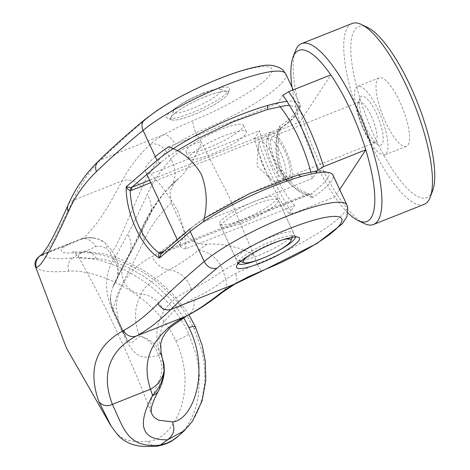 <?xml version="1.0" encoding="UTF-8"?>
<svg xmlns="http://www.w3.org/2000/svg" width="470" height="470" viewBox="0 0 470 470"><rect width="100%" height="100%" fill="white"/><g stroke="black" fill="none" stroke-linecap="round" stroke-linejoin="round"><path stroke-width="0.35" stroke-dasharray="2.35 1.76" d="M432.617 190.773A92.073 26.432 68.3 0 1 375.43 138.544A92.073 26.432 68.3 0 1 367.687 27.53M424.087 204.385A97.337 27.942 68.3 0 1 369.755 141.922A97.337 27.942 68.3 0 1 352.136 23.5M364.074 223.438A97.337 27.942 68.3 0 1 319.183 162.038A97.337 27.942 68.3 0 1 295.43 50.872M347.988 212.975A92.073 26.432 68.3 0 1 334.875 196.918A92.073 26.432 68.3 0 1 315.488 162.391A92.073 26.432 68.3 0 1 299.942 122A92.073 26.432 68.3 0 1 291.993 87.226M339.71 189.551L334.875 196.918L292.734 213.686A92.073 26.432 68.3 0 1 273.346 179.152A92.073 26.432 68.3 0 1 257.795 138.768L299.942 122L330.821 74.924M292.734 213.686L289.173 213.832A86.809 24.922 68.3 0 1 269.651 179.505A86.809 24.922 68.3 0 1 254.241 138.914L257.795 138.768M289.173 213.832L294.614 205.537L185.662 248.877C186.102 238.701 183.459 226.088 177.731 211.042C169.758 196.713 160.758 184.352 150.723 173.959L259.681 130.619L254.241 138.914M294.614 205.537A63.139 18.124 68.3 0 1 274.116 172.696A63.139 18.124 68.3 0 1 259.681 130.619M282.87 95.269L277.429 103.565A63.139 18.124 68.3 0 1 279.961 106.49M277.429 103.565L168.471 146.904M208.751 147.586A31.566 5.969 155 0 0 243.313 125.173A31.566 5.969 155 0 0 220.653 129.438A31.566 5.969 155 0 0 186.091 151.851A31.566 5.969 155 0 0 208.751 147.586M205.367 96.661A31.566 5.969 -25 0 1 227.004 91.603A31.566 5.969 -25 0 1 228.026 92.396A31.566 5.969 -25 0 1 193.464 114.809A31.566 5.969 -25 0 1 170.804 119.075A31.566 5.969 -25 0 1 170.857 117.788A31.566 5.969 -25 0 1 205.367 96.661A31.566 5.969 -25 0 1 228.026 92.396A31.566 5.969 -25 0 1 227.979 93.689A31.566 5.969 -25 0 1 227.515 94.558A31.566 5.969 -25 0 1 193.464 114.809A31.566 5.969 -25 0 1 171.826 119.868A31.566 5.969 -25 0 1 170.804 119.075A31.566 5.969 -25 0 1 171.321 116.913A31.566 5.969 -25 0 1 205.367 96.661M202.194 93.495A26.308 4.976 155 0 0 173.43 111.096A26.308 4.976 155 0 0 192.271 108.617A26.308 4.976 155 0 0 220.224 89.277A26.308 4.976 155 0 0 202.194 93.495M258.964 255.28A31.566 5.969 155 0 0 293.48 234.154A31.566 5.969 155 0 0 293.527 232.867A31.566 5.969 155 0 0 270.873 237.133A31.566 5.969 155 0 0 236.31 259.546A31.566 5.969 155 0 0 237.332 260.339A31.566 5.969 155 0 0 258.964 255.28M255.586 204.356A31.566 5.969 -25 0 1 278.246 200.091A31.566 5.969 -25 0 1 243.683 222.504A31.566 5.969 -25 0 1 221.023 226.769A31.566 5.969 -25 0 1 255.586 204.356M248.307 255.886A26.308 4.976 -25 0 1 272.06 243.325A26.308 4.976 -25 0 1 283.011 239.706M355.966 87.872A36.83 10.575 68.3 0 1 357.641 86.427A36.83 10.575 68.3 0 1 379.678 113.364A36.83 10.575 68.3 0 1 386.534 153.426A36.83 10.575 68.3 0 1 384.865 154.871A36.83 10.575 68.3 0 1 362.822 127.928A36.83 10.575 68.3 0 1 355.966 87.872M408.078 144.854A36.83 10.575 -111.7 0 0 401.221 104.798A36.83 10.575 -111.7 0 0 379.178 77.856A36.83 10.575 -111.7 0 0 377.51 79.301A36.83 10.575 -111.7 0 0 384.366 119.362A36.83 10.575 -111.7 0 0 406.403 146.299A36.83 10.575 -111.7 0 0 408.078 144.854M358.158 102.93A21.732 6.239 68.3 0 1 359.145 102.078A21.732 6.239 68.3 0 1 372.146 117.97A21.732 6.239 68.3 0 1 376.194 141.605A21.732 6.239 68.3 0 1 375.207 142.457A21.732 6.239 68.3 0 1 373.104 142.222A21.732 6.239 68.3 0 1 361.383 124.573A21.732 6.239 68.3 0 1 357.776 103.7A21.732 6.239 68.3 0 1 358.158 102.93M360.331 97.237A26.308 7.555 68.3 0 1 376.212 113.088A26.308 7.555 68.3 0 1 382.169 144.061A26.308 7.555 68.3 0 1 378.426 144.807A26.308 7.555 68.3 0 1 364.232 123.44A26.308 7.555 68.3 0 1 359.873 98.165A26.308 7.555 68.3 0 1 360.331 97.237M271.384 137.446A21.732 6.239 68.3 0 1 272.371 136.594A21.732 6.239 68.3 0 1 285.372 152.486A21.732 6.239 68.3 0 1 289.42 176.121A21.732 6.239 68.3 0 1 288.433 176.973A21.732 6.239 68.3 0 1 275.432 161.081A21.732 6.239 68.3 0 1 271.384 137.446M267.312 139.067A21.732 6.239 68.3 0 1 268.294 138.215A21.732 6.239 68.3 0 1 281.301 154.107A21.732 6.239 68.3 0 1 285.343 177.742A21.732 6.239 68.3 0 1 284.362 178.594A21.732 6.239 68.3 0 1 282.253 178.359A21.732 6.239 68.3 0 1 270.532 160.711A21.732 6.239 68.3 0 1 266.931 139.837A21.732 6.239 68.3 0 1 267.312 139.067M269.486 133.374A26.308 7.555 68.3 0 1 285.361 149.225A26.308 7.555 68.3 0 1 291.318 180.198A26.308 7.555 68.3 0 1 287.575 180.944A26.308 7.555 68.3 0 1 273.381 159.577A26.308 7.555 68.3 0 1 269.022 134.303A26.308 7.555 68.3 0 1 269.486 133.374M259.135 142.322A21.732 6.239 68.3 0 1 260.122 141.464A21.732 6.239 68.3 0 1 273.123 157.362A21.732 6.239 68.3 0 1 277.171 180.997A21.732 6.239 68.3 0 1 276.184 181.849A21.732 6.239 68.3 0 1 272.007 180.11A21.732 6.239 68.3 0 1 258.283 145.594A21.732 6.239 68.3 0 1 259.135 142.322M310.782 171.838A63.139 18.124 68.3 0 1 312.362 178.483L315.881 173.119M185.662 248.877A84.183 15.915 -25 0 1 180.363 246.209A84.183 15.915 -25 0 1 190.233 231.563A3.155 2.52 50.2 0 1 190.679 228.373L204.08 218.491M203.404 221.822L312.362 178.483M155.3 156.645A84.183 15.915 155 0 0 145.43 171.297A84.183 15.915 155 0 0 150.723 173.959M184.974 232.204A1791.752 1576.656 -135.9 0 1 178.071 217.551A1791.752 1576.656 -135.9 0 1 171.292 202.858L169.952 191.255L175.386 181.232L181.173 176.268L184.158 173.042L191.695 162.52L198.393 149.848L200.843 143.82L201.013 141.77L229.319 197.165L253.465 254.252C239.259 246.979 222.539 243.219 207.006 244.171C197.177 244.776 189.839 240.787 184.974 232.204C173.518 242.896 162.602 250.986 152.227 256.479C139.155 263.376 129.808 271.848 124.192 281.882L123.739 280.907L117.794 293.668L114.445 303.826L113 310.664L113.158 309.848L126.436 338.324L121.824 329.588L118.64 321.645L116.196 307.462L116.754 300.935L118.352 294.631L124.192 281.882A20.521 19.505 -150.9 0 0 141.323 293.997A26.308 24.957 -148.5 0 1 163.895 311.175C169.488 302.181 178.612 294.89 191.272 289.309C200.954 285.037 211.488 278.804 222.874 270.608A633.46 512.882 -126.1 0 1 225.77 279.233L235.4 273.434L257.067 263.876A880.099 819.539 36.5 0 0 253.471 254.27L253.465 254.252M161.392 253.471L308.579 194.745L306.898 194.298C295.783 190.379 286.888 182.519 280.22 170.704C275.449 157.973 274.668 145.101 277.876 132.064L278.005 129.191L149.613 180.263M280.214 170.698L282.482 170.269C288.821 181.261 296.165 188.499 304.507 191.983L309.413 194.269L306.346 194.48L164.089 251.068M144.578 119.774L144.578 119.774A10.522 8.389 -129.7 0 1 146.94 118.505C129.626 132.887 114.345 146.581 101.097 159.583C89.118 171.397 79.794 184.98 73.138 200.338L52.875 241.656L46.254 251.75L43.299 254.458L42.523 254.511L79.788 239.383A13.677 11.932 -110.8 0 1 79.953 239.318A13.677 11.932 -110.8 0 1 95.539 246.838L82.579 252.202L79.242 254.487L78.267 256.367L78.419 256.826C75.306 253.101 73.349 251.421 72.556 251.779C72.245 251.532 71.84 252.555 84.694 251.52A13.677 12.02 88.4 0 0 80.675 252.754C96.614 251.891 116.525 257.901 140.395 270.773C151.328 277.118 161.692 285.402 171.503 295.63C178.371 301.993 185.944 313.09 194.216 328.93L201.818 350.538L203.557 359.192L204.444 366.271L204.879 375.994L204.485 384.519L202.358 397.632L198.64 409.258L195.444 416.05L191.572 422.336L187.894 427.019L184.269 430.72M80.675 252.754L80.482 252.866A1141.418 843.327 76.4 0 0 72.95 257.836C101.467 253.753 164.112 279.82 188.752 333.929L196.143 354.586L198.281 365.037L199.362 375.371L198.534 394.876L196.748 403.877L194.186 412.096L190.926 419.546L187.031 426.178L179.282 435.291M242.373 219.696A31.566 5.969 -25 0 1 219.713 223.961A31.566 5.969 -25 0 1 254.276 201.548A31.566 5.969 -25 0 1 276.936 197.277A31.566 5.969 -25 0 1 242.373 219.696M295.372 236.945A31.566 5.969 155 0 0 295.278 236.61A31.566 5.969 155 0 0 294.255 235.817A31.566 5.969 155 0 0 272.618 240.875A31.566 5.969 155 0 0 238.566 261.126A31.566 5.969 155 0 0 238.108 262.002A31.566 5.969 155 0 0 238.055 263.294A31.566 5.969 155 0 0 238.249 263.582M223.708 135.994A31.566 5.969 155 0 0 189.146 158.408A31.566 5.969 155 0 0 211.805 154.142A31.566 5.969 155 0 0 246.368 131.729A31.566 5.969 155 0 0 223.708 135.994M229.013 90.634A34.727 6.568 155 0 0 229.525 89.67A34.727 6.568 155 0 0 204.656 92.942A34.727 6.568 155 0 0 167.197 115.221A34.727 6.568 155 0 0 167.761 118.475A34.727 6.568 155 0 0 199.257 109.627A34.727 6.568 155 0 0 229.013 90.634M308.338 194.104L310.259 194.31L309.413 194.269L312.626 197.612C299.678 193.934 289.191 185.221 281.16 171.468C275.778 156.445 275.209 141.435 279.438 126.436C281.195 127.241 281.601 127.869 280.672 128.322L281.078 128.163C287.628 123.516 292.581 119.298 295.924 115.502C299.049 112.254 300.495 108.917 300.26 105.48L299.766 103.888A84.183 15.915 155 0 0 286.982 101.35M161.263 252.983L162.015 253.154L311.234 193.875C312.497 194.128 312.961 195.373 312.626 197.612A84.183 15.915 155 0 0 332.954 175.057L332.049 173.659L321.592 170.534L317.391 170.816M146.94 118.505A73.661 13.93 -25 0 1 231.557 74.272A73.661 13.93 -25 0 1 269.316 75.899A73.661 13.93 -25 0 1 193.264 120.496L178.177 127.07L163.942 134.585C157.944 138.133 153.343 141.394 150.142 144.372C138.039 155.987 128.733 168.137 122.229 180.815L73.138 200.338A10.522 9.142 -156.4 0 0 68.121 204.897M262.06 258.482A31.566 5.969 155 0 0 276.16 251.908M201.013 141.77A879.84 817.589 35.1 0 0 195.931 132.769L175.14 144.208L166.192 151.469A633.454 502.671 -133.8 0 1 170.98 159.318C176.843 151.834 186.854 145.988 201.013 141.77M281.16 171.468L282.482 170.269C275.49 154.336 278.634 138.062 279.979 129.879L279.027 131.236L279.762 129.268L280.672 128.322L278.005 129.191M235.065 284.009A12.625 5.992 59 0 0 235.4 273.434M346.96 205.096A84.183 15.915 155 0 1 257.067 263.876A10.522 2.714 -112.1 0 0 262.712 270.72M253.465 254.276L222.874 270.608A26.308 22.014 53.8 0 0 198.405 250.322C188.264 258.471 178.477 264.951 169.047 269.757C152.674 279.503 143.432 287.581 141.323 293.997C134.173 306.534 133.603 320.563 139.613 336.097C147.551 338.106 156.398 346.995 158.361 354.838A13.677 2.597 159.1 0 0 160.082 352.653C154.8 337.395 156.069 323.572 163.895 311.175M41.56 255.445L81.615 239.212C82.456 238.172 86.451 237.75 93.6 237.932A25.245 25.21 -79.6 0 0 80.617 239.359L82.244 238.907L85.428 236.422L95.193 225.253L101.385 216.688L108.141 206.283L122.229 180.815A15.786 13.507 -153.9 0 1 141.969 187.724L121.377 234.753L115.438 247.314L113.264 250.116L111.883 250.575L104.74 242.573L98.612 239.277L92.731 237.808L87.25 237.679L79.788 239.383L71.558 242.755L65.636 245.745L62.064 248.348L61.2 249.476L60.953 250.475L62.299 252.079L66.058 253.06L80.482 252.866M162.273 252.942L191.396 227.985A3.155 2.52 50.2 0 0 190.697 228.361A3.155 2.52 50.2 0 0 190.679 228.373L190.697 228.361M84.694 251.52A13.677 12.02 88.4 0 1 86.127 251.474A13.677 12.02 88.4 0 1 96.315 258.512L83.266 258.67L79.618 257.789L78.419 256.826C107.225 308.267 131.506 360.308 151.258 412.954L150.282 407.044L151.211 399.811L158.437 381.728A13.677 10.898 -151.2 0 1 158.472 390.899M96.315 258.506L104.945 259.64L116.354 262.695L129.332 267.994L143.021 275.673L156.645 285.766L169.212 297.962L174.963 304.836L183.641 317.591M36.249 267.277C35.973 264.933 33.505 274.18 68.755 271.149C95.046 268.946 153.537 292.005 175.733 340.721C198.851 389.113 174.664 439.438 148.132 441.395L136.171 441.759L127.352 440.343L120.408 437L115.978 432.547L111.225 426.249M162.837 360.008L158.907 338.811L163.249 322.555L175.169 309.401L193.564 298.368C203.304 294.255 214.038 287.875 225.77 279.233A13.677 11.386 51.3 0 1 222.727 292.099M98.089 161.439A10.522 9.112 -134.5 0 1 101.097 159.583L163.942 134.585A12.625 5.992 -121 0 1 175.14 144.208M207 244.177L198.405 250.322M158.437 381.728C160.505 378.497 161.68 373.662 161.962 367.223L160.993 361.871A13.695 3.308 159.7 0 0 162.596 359.327A631.087 504.11 50.4 0 0 160.205 352.976L157.103 347.101L152.856 342.424L148.032 339.087L141.911 336.62L139.613 336.097L132.793 342.119L131.371 342.718L129.967 342.671L127.476 340.204L122.752 331.52M285.789 73.919A84.183 15.915 155 0 1 195.931 132.769A10.522 2.714 67.9 0 1 193.264 120.496M42.523 254.511C41.712 252.461 40.173 261.308 72.868 257.877L72.95 257.836M93.6 237.932A25.245 25.21 -79.6 0 1 104.74 242.573A13.706 7.931 -54.5 0 1 106.796 248.924L110.103 252.743A640.181 511.989 -129.6 0 1 113.487 258.811L113.858 259.393C118.569 265.867 119.08 277.059 114.903 283.105L117.659 276.918L118.71 270.162L117.847 262.912L115.438 256.908A13.677 2.567 -29.1 0 1 113.858 259.393M150.142 144.372A13.677 11.239 -134.2 0 1 166.192 151.469C155.629 162.62 147.556 174.705 141.969 187.724M68.761 271.149A10.528 9.136 84.8 0 1 72.868 257.871M148.132 441.395A10.522 9.136 -95.4 0 0 156.645 446.247M115.256 282.517L112.183 288.745L110.585 295.871L110.72 301.393L111.531 305.312L113.158 309.848A26.432 0.452 -23.5 0 1 113.182 309.859A26.432 0.452 -23.5 0 1 112.43 310.312A116.777 14.259 -113.6 0 0 126.824 341.185A26.432 9.388 153.5 0 0 126.559 338.547L126.559 338.547A26.432 9.388 153.5 0 0 126.436 338.324L127.211 339.757M171.292 202.858C159.9 213.686 150.935 225.97 144.407 239.706C136.23 256.984 129.338 270.714 123.739 280.907A20.521 19.493 -151.2 0 1 124.174 263.541A20.521 19.493 -151.2 0 1 125.901 260.932C119.033 274.092 115.367 281.483 114.903 283.105L114.903 283.105M144.407 239.706A20.521 17.66 -154.8 0 1 143.661 224.595A20.521 17.66 -154.8 0 1 146.211 220.788A26.308 22.366 25.8 0 0 149.36 216.153C141.112 233.22 134.003 247.085 128.034 257.754L128.034 257.754A26.308 24.875 29.2 0 1 125.901 260.932C131.424 250.998 138.192 237.614 146.211 220.788C152.139 208.469 159.776 197.382 169.124 187.53A26.308 21.485 43.5 0 0 170.081 186.596A26.308 21.485 43.5 0 0 170.98 159.318C160.84 170.193 152.897 181.978 147.145 194.674C139.608 211.242 133.18 224.319 127.864 233.907L115.438 256.908L115.267 256.608A13.677 1.933 -29 0 1 113.487 258.811C106.044 272.941 102.965 287.987 112.43 310.312M126.824 341.185C136.694 360.314 145.712 358.011 158.578 355.508L158.361 354.838M115.267 256.608A631.21 503.764 50 0 0 111.883 250.575A13.695 1.851 -29.6 0 1 110.103 252.743M160.205 352.976A13.677 3.225 -20.9 0 1 158.578 355.508A640.234 511.295 -130.1 0 1 160.993 361.871M178.53 178.671L170.081 186.596C161.145 196.09 154.236 205.942 149.36 216.153L149.36 216.153A26.308 22.366 25.8 0 0 147.145 194.674M95.539 246.838C98.641 245.446 102.395 246.145 106.796 248.924M177.014 179.863L169.124 187.53M281.078 128.163L279.979 129.879L279.438 126.436A84.183 15.915 155 0 0 299.766 103.888L293.233 89.876M279.027 131.236L277.376 132.311L150.741 182.683M177.061 150.729L168.471 156.528L160.828 162.432A3.155 2.52 -129.8 0 1 157.045 160.393M308.373 194.933L310.265 194.31M310.13 194.339L311.234 193.875C338.453 172.608 334.017 166.345 297.921 175.087C264.357 184.293 211.253 210.654 191.396 227.985M280.672 128.322L293.286 117.929L297.998 107.648L289.485 105.339M194.216 328.93A13.677 2.585 155 0 0 195.42 326.891M186.731 315.911A15.786 14.441 62.7 0 0 193.564 298.368M175.733 340.721A10.522 1.992 155 0 0 188.752 333.929M175.386 181.232C161.962 193.81 151.387 208.263 143.661 224.595C135.883 241.11 129.385 254.094 124.174 263.541L124.174 263.541C116.249 279.11 112.553 286.794 113.088 286.6L114.427 283.927M115.238 282.546C117.189 279.415 117.97 276.06 128.034 257.754A26.308 24.875 29.2 0 0 127.864 233.907M191.272 289.309A26.308 24.017 64.1 0 0 169.047 269.757A20.521 18.882 -117.5 0 1 152.227 256.479M164.294 369.303A13.706 3.748 -0.3 0 0 161.962 367.223M246.368 131.729L243.313 125.173M173.43 111.096L170.857 117.788M278.246 200.091L293.527 232.867M292.264 237.309L293.48 234.154M379.178 77.856L357.641 86.427M359.145 102.078L272.371 136.594M268.294 138.215L260.122 141.464M258.283 145.594L256.984 166.098L272.007 180.11M284.362 178.594L276.184 181.849M282.253 178.359L287.575 180.944M266.931 139.837L269.022 134.303M375.207 142.457L288.433 176.973M373.104 142.222L378.426 144.807M357.776 103.7L359.873 98.165M406.403 146.299L384.865 154.871M240.523 261.438L237.332 260.339M221.023 226.769L236.31 259.546M220.224 89.277L227.004 91.603M189.146 158.408L186.091 151.851M180.363 246.209L177.278 239.594M146.787 174.2L145.43 171.297M238.055 263.294L219.713 223.961M227.979 93.689L229.525 89.67M294.255 235.817L298.321 237.215M238.108 262.002L236.557 266.014M171.826 119.868L167.761 118.475M295.278 236.61L276.936 197.277M188.899 314.777L186.003 310.288L171.926 292.933L155.523 278.434L141.646 269.192L125.76 261.161L114.68 256.955L103.241 253.788L86.127 251.474M110.597 425.309L111.096 426.049M42.705 254.106L79.953 239.318C81.134 238.684 87.725 237.133 90.687 237.626M90.587 237.62L93.671 237.943M122.746 331.503L113 310.664C110.703 303.978 109.91 298.908 110.62 295.46M110.585 295.871C109.898 298.75 110.761 303.414 113.182 309.859L127.194 339.728M162.009 253.154L161.457 253.436"/><path stroke-width="0.7" d="M291.993 87.226A92.073 26.432 68.3 0 1 293.022 57.228L295.43 50.872A97.337 27.942 68.3 0 1 301.558 43.616L352.136 23.5A97.337 27.942 68.3 0 1 361.571 24.563L367.687 27.53A92.073 26.432 68.3 0 1 410.151 85.611A92.073 26.432 68.3 0 1 432.617 190.773L430.214 197.13A97.337 27.942 68.3 0 1 424.087 204.385L373.509 224.501A97.337 27.942 68.3 0 1 364.074 223.438L357.958 220.471A92.073 26.432 68.3 0 1 347.988 212.975M361.571 24.563A97.337 27.942 68.3 0 1 406.462 85.963A97.337 27.942 68.3 0 1 430.214 197.13M301.558 43.616A97.337 27.942 68.3 0 1 355.884 106.079A97.337 27.942 68.3 0 1 373.509 224.501M293.022 57.228A92.073 26.432 68.3 0 1 330.821 74.924A92.073 26.432 68.3 0 1 350.209 109.457A92.073 26.432 68.3 0 1 365.76 149.842A92.073 26.432 68.3 0 1 357.958 220.471M279.961 106.49A63.139 18.124 68.3 0 1 297.927 136.4A63.139 18.124 68.3 0 1 310.782 171.838M155.3 156.645A84.183 15.915 155 0 1 168.471 146.904C182.395 151.363 193.417 160.64 201.536 174.74C207.117 190.021 207.74 205.713 203.404 221.822A84.183 15.915 -25 0 0 190.233 231.563L204.209 261.532A84.183 15.915 -25 0 1 286.506 216.406A84.183 15.915 155 0 1 346.925 205.026L332.954 175.057A84.183 15.915 155 0 0 300.888 176.62L298.368 174.858L297.921 175.087M330.821 74.924L288.68 91.691A92.073 26.432 68.3 0 1 308.067 126.219A92.073 26.432 68.3 0 1 323.613 166.609L365.76 149.842L339.71 189.551M288.68 91.691L282.87 95.269A86.809 24.922 68.3 0 1 302.392 129.597A86.809 24.922 68.3 0 1 317.802 170.181L323.613 166.609M283.011 239.706A26.308 4.976 -25 0 1 290.901 240.846A26.308 4.976 -25 0 1 262.142 258.453A26.308 4.976 -25 0 1 244.112 262.665A26.308 4.976 -25 0 1 248.307 255.886M315.881 173.119L317.802 170.181M164.089 251.068L160.64 252.443L161.721 253.177M160.828 162.432L131.706 187.389L131.653 190.274L130.172 190.62C130.642 202.876 133.597 214.954 139.044 226.857C144.637 238.631 151.399 247.39 159.324 253.136L160.64 252.443M179.282 435.291L184.263 430.731L167.643 439.791C141.552 440.296 136.517 425.509 152.556 395.44C157.691 389.748 156.786 390.464 159.929 385.147C161.833 382.251 163.231 377.175 164.118 369.908L162.89 360.167L161.181 354.11L160.681 343.746L162.326 338.347L165.863 332.443L170.816 326.944L186.731 315.911C197.976 310.124 209.972 302.187 222.727 292.099L235.065 284.009L262.712 270.72A10.522 2.714 -112.1 0 0 263.13 270.332L248.131 276.865L233.813 284.421A12.625 5.992 59 0 0 235.065 284.009M179.129 435.426L172.66 440.32L167.238 443.051L160.252 445.055A1140.731 846.852 -105.1 0 0 167.643 439.791M286.982 101.35A84.183 15.915 155 0 0 267.7 105.445A84.183 15.915 155 0 0 239.342 115.267A84.183 15.915 155 0 0 157.045 160.393L143.074 130.425C125.425 144.895 109.886 158.613 96.462 171.585C84.283 183.376 74.883 196.801 68.267 211.847C51.001 249.67 40.326 268.147 36.249 267.277L35.691 267.166L66.446 348.035L110.597 425.309M238.249 263.582A31.566 5.969 155 0 0 260.715 259.029A31.566 5.969 155 0 0 262.06 258.482M276.16 251.908A31.566 5.969 155 0 0 294.761 238.778A31.566 5.969 155 0 0 295.372 236.945M274.521 242.779A34.727 6.568 155 0 0 237.068 265.057A34.727 6.568 155 0 0 236.557 266.014A34.727 6.568 155 0 0 263.024 262.096A34.727 6.568 155 0 0 298.885 240.47A34.727 6.568 155 0 0 298.321 237.215A34.727 6.568 155 0 0 274.521 242.779M160.246 445.055L160.158 445.096C127.411 448.392 123.833 428.564 112.395 404.347C105.574 386.522 105.644 371.1 112.618 358.07C117.512 349.116 125.437 341.761 136.4 336.003C147.48 330.128 159.001 321.263 170.963 309.419C184.234 296.394 199.544 282.682 216.882 268.276A73.661 13.93 -25 0 1 301.511 224.078A73.661 13.93 -25 0 1 339.17 225.747A73.661 13.93 -25 0 1 263.13 270.332M179.152 435.408C173.136 440.302 169.946 443.557 157.086 446.195A10.522 9.136 -95.4 0 1 156.645 446.247L144.672 446.5C138.768 446.147 129.608 445.272 120.808 437.905C119.556 437.153 116.36 433.27 111.225 426.255L98.835 401.498C87.508 369.332 95.763 345.662 123.581 330.481A10.522 9.764 62.2 0 0 136.4 336.003L185.491 316.474C173.436 322.626 163.83 330.645 156.692 340.538C146.446 354.815 144.384 371.03 150.488 389.195A25.245 23.136 -19.2 0 0 164.118 369.908A13.706 3.748 -0.3 0 0 164.294 369.303L164.294 369.303C163.889 362.887 164.089 364.861 162.89 360.167M216.882 268.276C211.565 269.386 207.341 267.136 204.209 261.532C186.69 276.284 171.292 290.296 158.002 303.549A10.522 9.112 45.5 0 0 170.963 309.419L233.813 284.421C227.809 287.993 223.127 291.089 219.778 293.703A13.677 11.386 51.3 0 0 222.727 292.099M186.731 315.911A15.786 14.441 62.7 0 1 185.491 316.474C195.526 311.369 206.953 303.779 219.778 293.703M164.294 369.303C164.547 377.81 160.464 387.656 158.472 390.899A13.677 10.898 -151.2 0 1 158.461 390.917A13.677 10.898 -151.2 0 1 152.556 395.44L150.488 389.195L112.395 404.347A10.522 9.653 -20.4 0 1 98.835 401.498M167.831 439.662C172.972 435.149 175.592 430.996 172.513 421.919L158.637 420.192L154.001 417.231L151.258 412.954L151.228 409.476C151.64 405.416 154.048 399.23 158.461 390.917M183.641 317.591L188.887 327.549C210.678 370.677 193.282 420.168 172.513 421.919L172.513 421.919M157.045 160.393L126.219 186.819C125.643 213.521 141.593 247.731 159.447 258.071L190.233 231.563A84.183 15.915 155 0 1 272.529 186.437A84.183 15.915 155 0 1 300.888 176.62M123.581 330.481C134.473 324.594 145.947 315.617 158.002 303.549M143.074 130.425A10.522 8.389 -129.7 0 1 144.543 119.809A10.522 8.389 -129.7 0 1 144.578 119.774A10.522 8.389 -129.7 0 1 144.584 119.768L156.346 111.014C165.651 104.769 176.526 98.524 188.969 92.267C209.802 81.715 237.655 70.471 257.948 66.581C267.965 63.955 276.243 65.03 282.787 69.801L285.789 73.919A84.183 15.915 155 0 0 225.371 85.299A84.177 15.915 155 0 0 143.074 130.425M42.412 254.482L41.906 254.423L42.705 254.106M157.086 446.195A10.522 9.136 -95.4 0 0 160.153 445.096M130.172 190.62L127.805 189.275L126.219 186.819L130.965 187.618L130.172 190.62M161.604 253.318L160.57 253.612L159.324 253.136L158.872 253.73L158.649 255.427L159.447 258.071L161.304 253.553L190.697 228.361M149.613 180.263L130.965 187.618M289.485 105.339L285.137 105.674L267.354 109.534L267.7 105.445M346.96 205.096A84.183 15.915 155 0 0 346.925 205.026L347.647 206.947L347.036 216.423L342.289 223.826L316.903 243.53L262.712 270.72M267.354 109.534L233.655 121.595L197.829 138.627L177.061 150.729M184.269 430.72L192.4 421.337L202.071 400.934L205.748 380.823L205.314 361.553L202.276 345.673L195.42 326.891A13.677 2.585 155 0 0 188.887 327.549M150.741 182.683L131.653 190.274M96.462 171.585A10.522 9.112 -134.5 0 1 98.089 161.439L98.089 161.439C111.619 148.167 127.117 134.279 144.578 119.774L144.543 119.809M68.267 211.847A10.522 9.142 -156.4 0 1 68.121 204.897L68.121 204.897C75.259 188.535 85.246 174.047 98.089 161.439M36.249 267.277A10.522 10.51 -73.2 0 1 42.318 254.593M290.901 240.846L292.264 237.309M244.112 262.665L240.523 261.438M177.278 239.594L146.787 174.2M317.391 170.816L298.368 174.858L249.987 193.358L204.08 218.491M293.233 89.876L285.789 73.919M195.42 326.891L188.899 314.777M68.121 204.897C60.013 223.285 53.333 236.921 48.081 245.816L41.572 255.439M35.685 267.166C33.746 262.683 35.82 258.435 41.906 254.423"/></g></svg>
